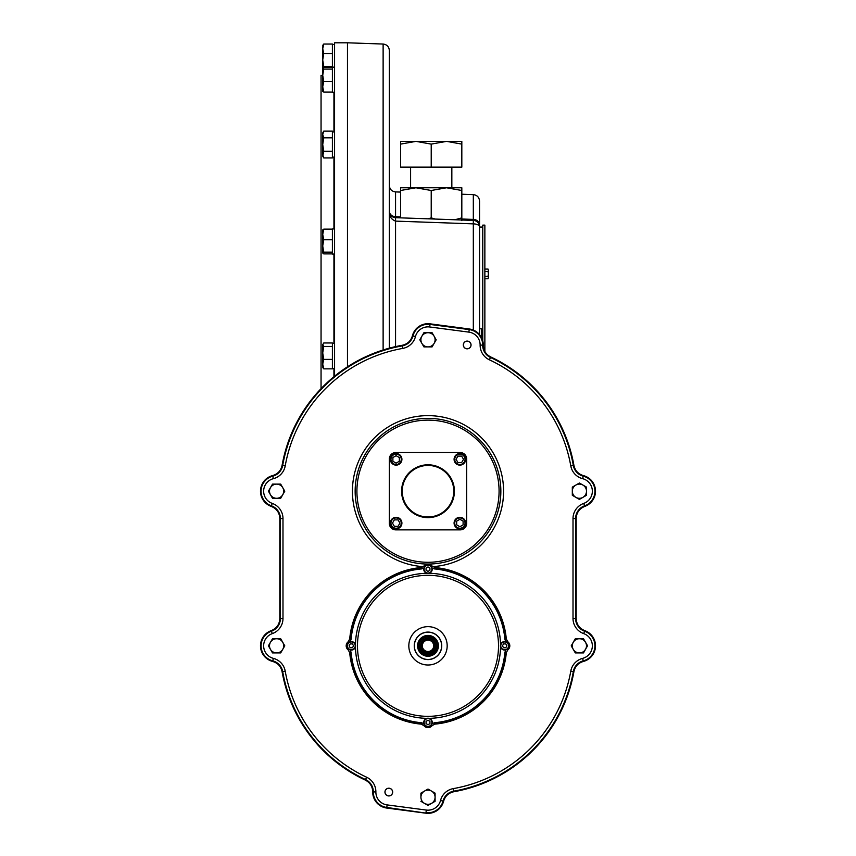 <?xml version="1.0" encoding="UTF-8"?>
<svg xmlns="http://www.w3.org/2000/svg" width="856" height="856" viewBox="0 0 856 856"><rect width="100%" height="100%" fill="white"/><g stroke="black" fill="none" stroke-linecap="round" stroke-linejoin="round"><path stroke-width="1.28" d="M482.763 227.054L479.542 227.054L479.542 328.8L481.479 328.8L481.479 337.531M479.542 227.054L479.542 224.861A6.441 5.457 180 0 0 473.325 219.414L473.325 220.399A6.441 6.441 0 0 1 479.542 226.84L479.542 334.632M461.823 219.008L473.325 219.414L473.325 194.633C477.113 195.114 479.189 197.255 479.542 201.064L479.542 224.861M483.565 347.932L484.86 347.932L484.86 225.128L482.763 225.128L482.763 340.87M484.86 347.932L484.86 351.442M488.027 278.746L488.401 277.537L488.027 278.746L484.86 278.746M488.027 276.328L488.401 273.909L488.401 277.537L488.027 276.328L484.86 276.328M488.027 271.491L488.401 270.282L488.401 273.909L488.027 271.491L484.86 271.491M488.401 270.282L488.027 269.073L488.401 270.282L488.027 269.073L484.86 269.073M488.401 277.537L488.401 276.007M347.472 366.817L347.472 42.8L334.578 42.8L334.578 376.18M383.124 349.986L383.124 44.041C386.923 44.533 388.999 46.673 389.341 50.483L389.341 348.157M461.823 220.613L461.823 187.764L415.92 187.764L400.619 190.492L400.619 217.863L395.558 217.681L395.558 216.707L400.619 216.889M395.558 217.681L473.325 220.399A6.441 6.441 0 0 1 479.542 226.84A6.441 2.975 0 0 0 473.325 223.865L395.558 221.116L395.558 217.681C391.213 216.632 389.138 214.482 389.341 211.25A6.441 6.441 0 0 0 395.558 217.681A6.441 6.441 0 0 1 389.341 211.25C389.138 216.161 391.213 219.446 395.558 221.116L395.558 346.616M454.9 219.757L461.823 217.884M428.161 218.826L431.221 217.884L435.19 219.072M461.823 190.492L446.522 187.764L431.221 190.492L415.92 187.764L400.619 187.764L400.619 190.492M431.221 217.884L431.221 190.492M451.84 187.764L451.84 167.145M461.823 144.108L446.522 141.368L461.823 141.368L461.823 167.145L400.619 167.145L400.619 141.368L415.92 141.368L400.619 144.108M431.221 144.108L415.92 141.368L446.522 141.368L431.221 144.108L431.221 167.145M453.83 791.736A148.184 148.184 0 0 0 573.916 671.66C575.061 666.407 578.228 662.993 583.396 661.431A16.104 16.104 0 0 0 584.766 630.647C579.352 628.422 576.484 624.377 576.184 618.503L576.184 518.533C576.473 512.691 579.33 508.635 584.766 506.388A16.104 16.104 0 0 0 583.396 475.604C578.239 474.053 575.082 470.65 573.916 465.375A148.184 148.184 0 0 0 490.713 356.952C485.94 354.48 483.458 350.543 483.287 345.139A16.104 16.104 0 0 0 469.291 328.993L430.097 323.835A16.104 16.104 0 0 0 412.399 335.809C410.837 340.977 407.424 344.144 402.17 345.3A148.184 148.184 0 0 0 282.084 465.375C280.918 470.65 277.761 474.053 272.604 475.604A16.104 16.104 0 0 0 271.234 506.388C276.67 508.635 279.527 512.691 279.816 518.533L279.816 618.503C279.516 624.377 276.649 628.422 271.234 630.647A16.104 16.104 0 0 0 272.604 661.431C277.772 662.993 280.939 666.407 282.084 671.66A148.184 148.184 0 0 0 365.287 780.083C370.07 782.577 372.553 786.514 372.713 791.896A16.104 16.104 0 0 0 386.709 808.043L425.903 813.2A16.104 16.104 0 0 0 443.601 801.227C445.152 796.069 448.565 792.913 453.83 791.736M365.319 779.987A12.99 12.99 0 0 1 372.809 791.896A16.007 16.007 0 0 0 386.73 807.936L425.914 813.104A16.007 16.007 0 0 0 443.504 801.205A12.99 12.99 0 0 1 453.819 791.64A148.077 148.077 0 0 0 573.809 671.65A12.99 12.99 0 0 1 583.375 661.335A16.007 16.007 0 0 0 584.734 630.744A12.99 12.99 0 0 1 576.077 618.492L576.077 518.543A12.99 12.99 0 0 1 584.734 506.292A16.007 16.007 0 0 0 583.375 475.701A12.99 12.99 0 0 1 573.809 465.386A148.077 148.077 0 0 0 490.681 357.048A12.99 12.99 0 0 1 483.191 345.139A16.007 16.007 0 0 0 469.27 329.1L430.087 323.932A16.007 16.007 0 0 0 412.496 335.83A12.99 12.99 0 0 1 402.181 345.396A148.077 148.077 0 0 0 282.191 465.386A12.99 12.99 0 0 1 272.625 475.701A16.007 16.007 0 0 0 271.266 506.292A12.99 12.99 0 0 1 279.923 518.543L279.923 618.492A12.99 12.99 0 0 1 271.266 630.744A16.007 16.007 0 0 0 272.625 661.335A12.99 12.99 0 0 1 282.191 671.65A148.077 148.077 0 0 0 365.319 779.987L365.523 779.548A147.596 147.596 0 0 1 282.673 671.564L282.191 671.65M272.401 498.106L268.42 491.205L272.508 484.122L276.595 484.122A7.083 7.083 0 0 0 270.464 494.747L272.508 498.288L276.595 498.288A7.083 7.083 0 0 1 270.464 494.747M268.517 491.023L272.454 484.207M280.693 484.122L282.737 487.663A7.083 7.083 0 0 0 276.595 484.122L280.693 484.122L281.763 485.983M283.732 489.386L284.781 491.205L280.693 498.288L276.595 498.288A7.083 7.083 0 0 0 282.737 494.747L280.693 498.288M436.185 339.8L432.087 346.894L428 346.894A7.083 7.083 0 0 0 434.142 343.352L432.087 346.894L428 346.894A7.083 7.083 0 0 1 421.858 336.258A7.083 7.083 0 0 1 428 332.716L432.087 332.716L434.142 336.258L436.185 339.8L434.142 343.352A7.083 7.083 0 0 0 428 332.716L424.116 332.716M426.063 346.894L423.913 346.894L419.815 339.8L423.913 332.716L419.815 339.8M421.099 793.031L428 789.05L435.083 793.138L435.083 797.236A7.083 7.083 0 0 0 431.542 791.094L428.182 789.157M435.083 793.245L435.083 797.236A7.083 7.083 0 0 1 424.458 803.367L421.002 801.377M435.083 797.236L435.083 801.323L428 805.41L426.138 804.34M420.917 793.245L420.917 797.236A7.083 7.083 0 0 1 431.542 791.094M272.401 652.732L268.42 645.831L272.508 638.747L280.693 638.747L282.737 642.289A7.083 7.083 0 0 1 276.595 652.914A7.083 7.083 0 0 1 270.464 642.289L268.517 645.649M284.674 646.013L280.693 652.914L272.508 652.914L270.464 649.372M579.587 483.126L582.947 485.074A7.083 7.083 0 0 1 582.947 497.347L586.488 495.303L586.488 491.205L586.307 495.399M579.223 499.283L582.947 497.347L579.491 499.337M582.947 497.347A7.083 7.083 0 0 1 575.863 497.347L572.311 495.303L572.311 491.205A7.083 7.083 0 0 0 575.863 497.347L572.311 495.303L572.311 487.118L579.309 483.073M575.253 638.833L579.405 638.747A7.083 7.083 0 0 1 585.536 649.372A7.083 7.083 0 0 1 573.263 649.372L575.307 652.914L579.405 652.914L575.307 652.914L574.237 651.052M571.327 645.649L575.307 638.747M575.414 638.747L583.492 638.747L587.483 646.013M573.263 642.289L571.22 645.831L573.263 649.372A7.083 7.083 0 0 1 579.405 638.747L583.492 638.747L587.58 645.831L583.278 652.914M467.183 348.831A3.863 3.863 0 0 1 463.834 343.031A3.863 3.863 0 0 1 470.533 343.031A3.863 3.863 0 0 1 467.183 348.831M388.817 795.941A3.863 3.863 0 0 1 385.468 790.142A3.863 3.863 0 0 1 392.166 790.142A3.863 3.863 0 0 1 388.817 795.941M284.781 491.205L282.737 487.663A7.083 7.083 0 0 1 282.737 494.747M432.087 332.716L428 332.716M428 346.894L423.913 346.894M420.917 793.138L424.458 791.094M435.083 801.323L428 805.41L424.458 803.367A7.083 7.083 0 0 1 420.917 797.236M424.458 803.367L420.917 801.323M272.508 638.747L276.595 638.747A7.083 7.083 0 0 0 270.464 642.289M282.737 642.289L280.693 638.747L276.595 638.747A7.083 7.083 0 0 1 282.737 642.289L284.781 645.831L282.737 649.372M572.311 487.118L572.311 491.205A7.083 7.083 0 0 1 582.947 485.074L586.488 487.118L586.488 491.205M575.863 485.074L579.405 483.019L582.947 485.074M579.405 499.39L575.863 497.347M579.405 652.914L583.492 652.914L585.536 649.372M467.183 348.767A3.799 3.799 0 0 1 463.899 343.063A3.799 3.799 0 0 1 470.479 343.063A3.799 3.799 0 0 1 467.183 348.767M392.615 792.067A3.799 3.799 0 0 1 386.912 795.363A3.799 3.799 0 0 1 386.912 788.783A3.799 3.799 0 0 1 392.615 792.067M428 420.125A71.08 71.08 0 0 0 366.443 526.75A71.08 71.08 0 0 0 489.557 526.75A71.08 71.08 0 0 0 428 420.125M348.756 649.244L348.317 649.822A5.008 5.008 0 0 1 348.317 641.829L348.199 641.743A5.157 5.157 0 0 0 348.199 649.918L349.697 652.647A78.602 78.602 0 0 0 421.173 724.133L421.366 722.71L423.88 723.62M423.88 568.042L421.366 568.951L421.173 567.528A78.602 78.602 0 0 0 349.697 639.004L351.12 639.197L350.211 641.7M505.789 641.7L504.88 639.197L506.303 639.004A78.602 78.602 0 0 0 434.827 567.528L432.087 566.03A5.157 5.157 0 0 0 423.913 566.03L424.009 566.148A5.008 5.008 0 0 1 431.991 566.148L431.413 566.586M431.413 725.075L431.991 725.514A5.008 5.008 0 0 1 424.009 725.514L423.913 725.631A5.157 5.157 0 0 0 432.087 725.631L434.827 724.133A78.602 78.602 0 0 0 506.303 652.647L507.801 649.918A5.157 5.157 0 0 0 507.801 641.743L507.683 641.829A5.008 5.008 0 0 1 507.683 649.822L507.244 649.244M355.475 644.793A4.28 4.28 0 0 0 347.055 645.831A4.28 4.28 0 0 0 351.859 650.068A4.28 4.28 0 0 0 355.475 644.793A72.525 72.525 0 0 1 426.962 573.306M347.44 645.831A3.884 3.884 0 0 0 353.282 649.201A3.884 3.884 0 0 0 353.282 642.46A3.884 3.884 0 0 0 347.44 645.831M352.447 647.767L350.222 647.767L349.098 645.831L350.222 643.894L352.447 643.894L353.56 645.831L352.447 647.767M429.038 573.306A4.28 4.28 0 0 0 428 564.885A4.28 4.28 0 0 0 423.752 569.679A4.28 4.28 0 0 0 429.038 573.306A72.525 72.525 0 0 1 500.525 644.793M428 565.27A3.884 3.884 0 0 0 424.63 571.102A3.884 3.884 0 0 0 431.37 571.102A3.884 3.884 0 0 0 428 565.27M426.063 570.278L426.063 568.042L428 566.929L429.937 568.042L429.937 570.278L428 571.391L426.063 570.278M429.038 718.345A4.28 4.28 0 0 0 423.752 721.972A4.28 4.28 0 0 0 428 726.776A4.28 4.28 0 0 0 429.038 718.345A72.525 72.525 0 0 0 500.525 646.869A4.28 4.28 0 0 0 508.945 645.831A4.28 4.28 0 0 0 504.141 641.583A4.28 4.28 0 0 0 500.525 646.869M428 726.38A3.884 3.884 0 0 0 431.37 720.549A3.884 3.884 0 0 0 424.63 720.549A3.884 3.884 0 0 0 428 726.38M429.937 721.383L429.937 723.609L428 724.732L426.063 723.609L426.063 721.383L428 720.26L429.937 721.383M508.56 645.831A3.884 3.884 0 0 0 502.718 642.46A3.884 3.884 0 0 0 502.718 649.201A3.884 3.884 0 0 0 508.56 645.831M503.553 643.894L505.778 643.894L506.902 645.831L505.778 647.767L503.553 647.767L502.44 645.831L503.553 643.894M350.211 649.95L351.12 652.465A77.168 77.168 0 0 0 421.366 722.71M432.12 723.62L434.634 722.71A77.168 77.168 0 0 0 504.88 652.465L505.789 649.95M504.88 639.197A77.168 77.168 0 0 0 434.634 568.951L432.12 568.042M348.756 642.417L348.317 641.829L349.837 639.079A78.452 78.452 0 0 1 421.248 567.667L424.009 566.148L424.587 566.586M434.634 568.951L434.752 567.667A78.452 78.452 0 0 1 506.164 639.079L507.683 641.829L507.244 642.417M434.827 567.528L432.087 566.03M423.913 566.03L421.173 567.528M507.801 641.743L506.303 639.004M506.303 652.647L507.801 649.918M424.587 725.075L424.009 725.514L421.248 723.994A78.452 78.452 0 0 1 349.837 652.572L351.12 652.465M432.087 725.631L434.827 724.133M421.173 724.133L423.913 725.631M348.199 649.918L349.697 652.647M349.697 639.004L348.199 641.743M428 656.135A10.304 10.304 0 0 0 436.924 640.673A10.304 10.304 0 0 0 419.076 640.673A10.304 10.304 0 0 0 428 656.135M428 636.168A9.662 9.662 0 0 1 436.367 650.656A9.662 9.662 0 0 1 419.633 650.656A9.662 9.662 0 0 1 428 636.168M428 636.297A9.534 9.534 0 0 1 436.25 650.592A9.534 9.534 0 0 1 419.75 650.592A9.534 9.534 0 0 1 428 636.297M428 637.014A8.817 8.817 0 0 1 435.64 650.239A8.817 8.817 0 0 1 420.36 650.239A8.817 8.817 0 0 1 428 637.014A8.785 8.785 0 0 0 420.392 650.228A8.785 8.785 0 0 0 435.608 650.228A8.785 8.785 0 0 0 428 637.035M428 638.319A7.511 7.511 0 0 0 421.494 649.586A7.511 7.511 0 0 0 434.506 649.586A7.511 7.511 0 0 0 428 638.319M428 638.341A7.479 7.479 0 0 1 434.484 649.576A7.479 7.479 0 0 1 421.516 649.576A7.479 7.479 0 0 1 428 638.341M428 638.715A7.116 7.116 0 0 1 434.163 649.394A7.116 7.116 0 0 1 421.837 649.394A7.116 7.116 0 0 1 428 638.715M428 639.25A6.581 6.581 0 0 1 433.703 649.115A6.581 6.581 0 0 1 422.297 649.115A6.581 6.581 0 0 1 428 639.25M460.218 529.864L395.782 529.864A6.441 6.441 0 0 1 389.341 523.423L389.341 458.998A6.441 6.441 0 0 1 395.782 452.546L460.218 452.546A6.441 6.441 0 0 1 466.659 458.998L466.659 523.423A6.441 6.441 0 0 1 460.218 529.864M459.886 528.89A5.799 5.799 0 0 0 465.685 523.091A5.799 5.799 0 0 0 459.886 517.302A5.799 5.799 0 0 0 454.087 523.091A5.799 5.799 0 0 0 459.886 528.89M390.315 523.091A5.799 5.799 0 0 0 396.114 528.89A5.799 5.799 0 0 0 401.913 523.091A5.799 5.799 0 0 0 396.114 517.302A5.799 5.799 0 0 0 390.315 523.091M465.685 459.319A5.799 5.799 0 0 0 459.886 453.52A5.799 5.799 0 0 0 454.087 459.319A5.799 5.799 0 0 0 459.886 465.118A5.799 5.799 0 0 0 465.685 459.319M396.114 453.52A5.799 5.799 0 0 0 390.315 459.319A5.799 5.799 0 0 0 396.114 465.118A5.799 5.799 0 0 0 401.913 459.319A5.799 5.799 0 0 0 396.114 453.52M459.886 517.944A5.157 5.157 0 0 0 455.424 525.67A5.157 5.157 0 0 0 464.348 525.67A5.157 5.157 0 0 0 459.886 517.944M401.261 523.091A5.157 5.157 0 0 0 393.535 518.629A5.157 5.157 0 0 0 393.535 527.564A5.157 5.157 0 0 0 401.261 523.091M454.739 459.319A5.157 5.157 0 0 0 462.465 463.781A5.157 5.157 0 0 0 462.465 454.857A5.157 5.157 0 0 0 454.739 459.319M396.114 464.476A5.157 5.157 0 0 0 400.576 456.74A5.157 5.157 0 0 0 391.652 456.74A5.157 5.157 0 0 0 396.114 464.476M402.234 491.205A25.766 25.766 0 0 1 440.883 468.885A25.766 25.766 0 0 1 440.883 513.525A25.766 25.766 0 0 1 402.234 491.205M456.665 524.867L456.665 521.144L459.886 519.282L463.107 521.144L463.107 524.867L459.886 526.729L456.665 524.867M394.338 519.87L398.061 519.87L399.923 523.091L398.061 526.322L394.338 526.322L392.476 523.091L394.338 519.87M461.662 462.54L457.939 462.54L456.077 459.319L457.939 456.098L461.662 456.098L463.524 459.319L461.662 462.54M399.335 457.543L399.335 461.266L396.114 463.128L392.893 461.266L392.893 457.543L396.114 455.692L399.335 457.543M321.054 388.645L321.054 75.339L322.723 75.339M323.761 53.511L322.723 48.771L322.723 59.974L323.761 66.447L322.723 68.18L322.723 59.974L323.761 53.511L332.395 53.511L332.395 44.041L323.761 44.041L322.723 48.771L322.969 44.972M323.761 66.447L332.395 66.447L332.395 53.511M332.395 69.101L332.395 81.481L323.761 81.481L322.723 86.788L322.723 75.296L323.761 69.101L332.395 69.101L332.395 66.447M322.723 45.775L323.761 44.041M334.578 92.288L332.395 92.288L332.395 81.481M322.787 91.432L322.723 86.788L323.761 92.106L332.395 92.106M323.761 92.106L322.723 91.228M323.761 81.481L322.723 75.296L322.723 68.138L323.761 69.101M332.395 67.357L323.761 67.357L322.723 68.234M332.395 239.766L332.395 252.135L323.761 252.135L322.723 253.012L322.723 245.95L323.761 239.766L332.395 239.766L332.395 228.948L334.578 228.948M334.578 254.072L332.395 254.072L332.395 252.135M322.723 253.012L323.761 253.89L332.395 253.89M323.761 252.135L322.723 245.95L322.787 229.815M322.723 230.018L323.761 229.141L322.723 234.458L323.761 239.766M323.761 229.141L332.395 229.141M332.395 137.837L332.395 131.139L323.761 131.139L322.723 134.488L322.723 132.937L323.761 131.139L322.723 134.488L323.761 137.837L332.395 137.837L332.395 157.921L323.761 157.921L322.723 154.572L322.723 134.488M323.761 157.921L322.723 156.124L323.761 151.223L332.395 151.223M323.761 151.223L322.723 144.536L323.761 137.837M322.969 367.92L322.723 364.11L323.761 359.381L332.395 359.381L332.395 346.445L323.761 346.445L322.723 352.907L322.723 344.315L323.761 346.445M322.723 367.117L323.761 368.85L332.395 368.85L332.395 359.381M332.395 346.445L332.395 342.978L323.761 342.978L322.723 344.711M323.761 368.85L322.723 364.11L322.723 352.907L323.761 359.381M426.256 639.625A6.441 6.441 0 0 1 434.441 645.831A6.441 6.441 0 0 1 428 652.272A6.441 6.441 0 0 1 421.559 645.831A6.441 6.441 0 0 1 428 639.389M428.032 639.389A6.441 6.441 0 0 1 429.798 639.646M428 640.149A5.682 5.682 0 0 1 432.922 648.666A5.682 5.682 0 0 1 423.078 648.666A5.682 5.682 0 0 1 428 640.149M473.325 220.399L473.325 330.074M389.384 211.956L389.341 211.25A6.441 5.468 0 0 0 395.558 216.707L395.558 191.915C391.77 191.434 389.694 189.283 389.341 185.474M440.54 800.446A16.05 16.05 0 0 1 453.284 788.622A145.017 145.017 0 0 0 570.792 671.115L573.327 671.564A147.596 147.596 0 0 1 453.734 791.158A13.471 13.471 0 0 0 443.034 801.088L440.54 800.446A12.947 12.947 0 0 1 426.309 810.065L425.978 812.622A15.515 15.515 0 0 0 443.034 801.088L443.504 801.205M573.809 671.65L573.327 671.564A13.471 13.471 0 0 1 583.257 660.864A15.515 15.515 0 0 0 584.573 631.204A13.471 13.471 0 0 1 575.596 618.492L575.596 518.543A13.471 13.471 0 0 1 584.573 505.843A15.515 15.515 0 0 0 583.257 476.171L582.615 478.665A16.05 16.05 0 0 1 570.792 465.921A145.017 145.017 0 0 0 489.386 359.82L490.477 357.487A13.471 13.471 0 0 1 482.698 345.129A15.515 15.515 0 0 0 469.216 329.581L430.022 324.424A15.515 15.515 0 0 0 412.966 335.948L415.46 336.59A16.05 16.05 0 0 1 402.716 348.413A145.017 145.017 0 0 0 285.209 465.921A16.05 16.05 0 0 1 273.385 478.665A12.947 12.947 0 0 0 272.283 503.414A16.05 16.05 0 0 1 282.983 518.543L282.983 618.492A16.05 16.05 0 0 1 272.283 633.622A12.947 12.947 0 0 0 273.385 658.371A16.05 16.05 0 0 1 285.209 671.115A145.017 145.017 0 0 0 366.614 777.216L365.523 779.548A13.471 13.471 0 0 1 373.302 791.907A15.515 15.515 0 0 0 386.784 807.454L425.914 813.104M570.792 671.115A16.05 16.05 0 0 1 582.615 658.371A12.947 12.947 0 0 0 583.717 633.622A16.05 16.05 0 0 1 573.017 618.492L573.017 518.543A16.05 16.05 0 0 1 583.717 503.414A12.947 12.947 0 0 0 582.615 478.665M489.386 359.82A16.05 16.05 0 0 1 480.13 345.107A12.947 12.947 0 0 0 468.874 332.128L429.691 326.971A12.947 12.947 0 0 0 415.46 336.59M366.614 777.216A16.05 16.05 0 0 1 375.87 791.928L372.809 791.896M426.309 810.065L387.126 804.908A12.947 12.947 0 0 1 375.87 791.928M423.313 566.64A75.585 75.585 0 0 1 363.34 452.075A75.585 75.585 0 0 1 492.66 452.075A75.585 75.585 0 0 1 432.687 566.64M453.819 791.64L453.284 788.622M583.375 661.335L582.615 658.371M584.734 630.744L583.717 633.622M576.077 618.492L573.017 618.492M576.077 518.543L573.017 518.543M584.734 506.292L583.717 503.414M583.375 475.701L583.257 476.171A13.471 13.471 0 0 1 573.327 465.471L570.792 465.921M490.681 357.048L490.477 357.487A147.596 147.596 0 0 1 573.327 465.471L573.809 465.386M483.191 345.139L480.13 345.107M469.27 329.1L468.874 332.128M430.087 323.932L429.691 326.971M412.496 335.83L412.966 335.948A13.471 13.471 0 0 1 402.267 345.877L402.181 345.396M402.716 348.413L402.267 345.877A147.596 147.596 0 0 0 282.673 465.471A13.471 13.471 0 0 1 272.743 476.171A15.515 15.515 0 0 0 271.427 505.843A13.471 13.471 0 0 1 280.404 518.543L280.404 618.492A13.471 13.471 0 0 1 271.427 631.204A15.515 15.515 0 0 0 272.743 660.864A13.471 13.471 0 0 1 282.673 671.564L285.209 671.115M285.209 465.921L282.191 465.386M273.385 478.665L272.625 475.701M272.283 503.414L271.266 506.292M282.983 518.543L279.923 518.543M282.983 618.492L279.923 618.492M272.283 633.622L271.266 630.744M273.385 658.371L272.625 661.335M387.126 804.908L386.73 807.936M428.663 564.051A72.846 72.846 0 0 0 500.846 490.873A72.846 72.846 0 0 0 428 418.359A72.846 72.846 0 0 0 355.154 490.873A72.846 72.846 0 0 0 427.337 564.051M421.366 568.951A77.168 77.168 0 0 0 351.12 639.197M426.994 716.333A70.513 70.513 0 0 1 357.487 645.328A70.513 70.513 0 0 1 428 575.318A70.513 70.513 0 0 1 498.513 646.333A70.513 70.513 0 0 1 426.994 716.333M355.475 646.869A72.525 72.525 0 0 0 426.962 718.345M428 626.656A19.174 19.174 0 0 1 444.606 655.418A19.174 19.174 0 0 1 411.394 655.418A19.174 19.174 0 0 1 428 626.656M504.88 652.465L506.164 652.572A78.452 78.452 0 0 1 434.752 723.994L434.634 722.71M428 632.081A13.75 13.75 0 0 1 439.909 652.7A13.75 13.75 0 0 1 416.091 652.7A13.75 13.75 0 0 1 428 632.081M428 632.188A13.643 13.643 0 0 0 414.358 645.831A13.643 13.643 0 0 0 428 659.462A13.643 13.643 0 0 0 441.643 645.831A13.643 13.643 0 0 0 428 632.188M428 656.252A10.422 10.422 0 0 0 437.02 640.62A10.422 10.422 0 0 0 418.98 640.62A10.422 10.422 0 0 0 428 656.252M428 638.608A7.223 7.223 0 0 1 434.26 649.447A7.223 7.223 0 0 1 421.74 649.447A7.223 7.223 0 0 1 428 638.608M428 638.929A6.902 6.902 0 0 1 433.971 649.276A6.902 6.902 0 0 1 422.029 649.276A6.902 6.902 0 0 1 428 638.929M454.418 491.205A26.418 26.418 0 0 0 414.796 468.328A26.418 26.418 0 0 0 414.796 514.082A26.418 26.418 0 0 0 454.418 491.205M333.936 92.288L333.936 131.963M333.936 157.097L333.936 228.948M333.936 254.072L333.936 343.352M333.936 368.476L333.936 376.704M383.124 44.041L347.472 42.8M473.325 194.633L461.823 194.226M400.619 192.086L395.558 191.915M410.602 187.764L410.602 167.145M334.578 44.416L332.395 44.416M334.578 67.164L332.395 67.164M334.578 131.963L332.395 131.963M334.578 157.097L332.395 157.097M334.578 343.352L332.395 343.352M334.578 368.476L332.395 368.476"/></g></svg>
